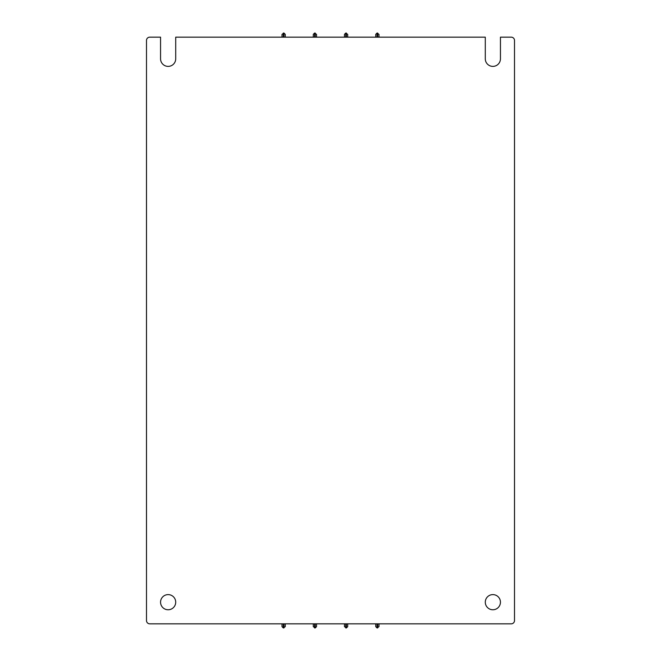 <?xml version="1.0" encoding="UTF-8"?>
<svg xmlns="http://www.w3.org/2000/svg" width="661" height="661" viewBox="0 0 661 661"><rect width="100%" height="100%" fill="white"/><g stroke="black" fill="none" stroke-linecap="round" stroke-linejoin="round"><path stroke-width="0.99" d="M313.289 37.165L313.289 34.347L314.586 33.05L316.536 34.347L316.536 37.165M283.957 37.165L283.957 33.05L285.255 34.347L285.255 37.165M344.464 37.165L344.464 34.347L345.761 33.05L347.711 34.347L347.711 37.165M375.745 37.165L375.745 34.347L377.043 33.05L378.993 34.347L378.993 37.165M283.957 33.05L282.007 34.347L282.007 37.165M514.498 571.063A3.247 3.247 0 0 0 514.514 570.798L514.514 90.202A3.247 3.247 0 0 0 514.498 89.937M146.502 571.063A3.247 3.247 0 0 1 146.486 570.798L146.486 90.202A3.247 3.247 0 0 1 146.502 89.937M283.305 623.835L283.305 627.95L282.007 626.653L282.007 623.835M347.711 623.835L347.711 626.653L346.414 627.95L344.464 626.653L344.464 623.835M316.536 623.835L316.536 626.653L315.239 627.95L313.289 626.653L313.289 623.835M285.255 623.835L285.255 626.653L283.305 627.95M377.043 623.835L377.043 627.95L375.745 626.653L375.745 623.835M377.043 627.95L378.993 626.653L378.993 623.835M485.29 58.812L485.29 37.165L175.71 37.165L175.71 58.812A7.577 7.577 0 0 1 168.134 66.389A7.577 7.577 0 0 1 160.557 58.812L160.557 37.165L149.75 37.165A3.247 3.247 0 0 0 146.502 40.412L146.502 620.588A3.247 3.247 0 0 0 149.75 623.835L511.25 623.835A3.247 3.247 0 0 0 514.498 620.588L514.498 40.412A3.247 3.247 0 0 0 511.25 37.165L500.443 37.165L500.443 58.812A7.577 7.577 0 0 1 492.866 66.389A7.577 7.577 0 0 1 485.29 58.812M500.443 602.188A7.577 7.577 0 0 1 492.866 609.764A7.577 7.577 0 0 1 485.29 602.188A7.577 7.577 0 0 1 492.866 594.611A7.577 7.577 0 0 1 500.443 602.188M175.71 602.188A7.577 7.577 0 0 1 168.134 609.764A7.577 7.577 0 0 1 160.557 602.188A7.577 7.577 0 0 1 168.134 594.611A7.577 7.577 0 0 1 175.71 602.188M146.502 88.913A2.165 2.165 0 0 0 146.494 89.004L146.494 90.045M146.494 570.955L146.494 571.996A2.165 2.165 0 0 0 146.502 572.087M314.586 37.165L314.586 33.05M315.239 37.165L315.239 33.05M345.761 37.165L345.761 33.05M346.414 37.165L346.414 33.05M377.043 37.165L377.043 33.05M377.695 37.165L377.695 33.05M283.305 37.165L283.305 33.05M346.414 623.835L346.414 627.95M345.761 623.835L345.761 627.95M315.239 623.835L315.239 627.95M314.586 623.835L314.586 627.95M283.957 623.835L283.957 627.95M377.695 623.835L377.695 627.95"/></g></svg>
